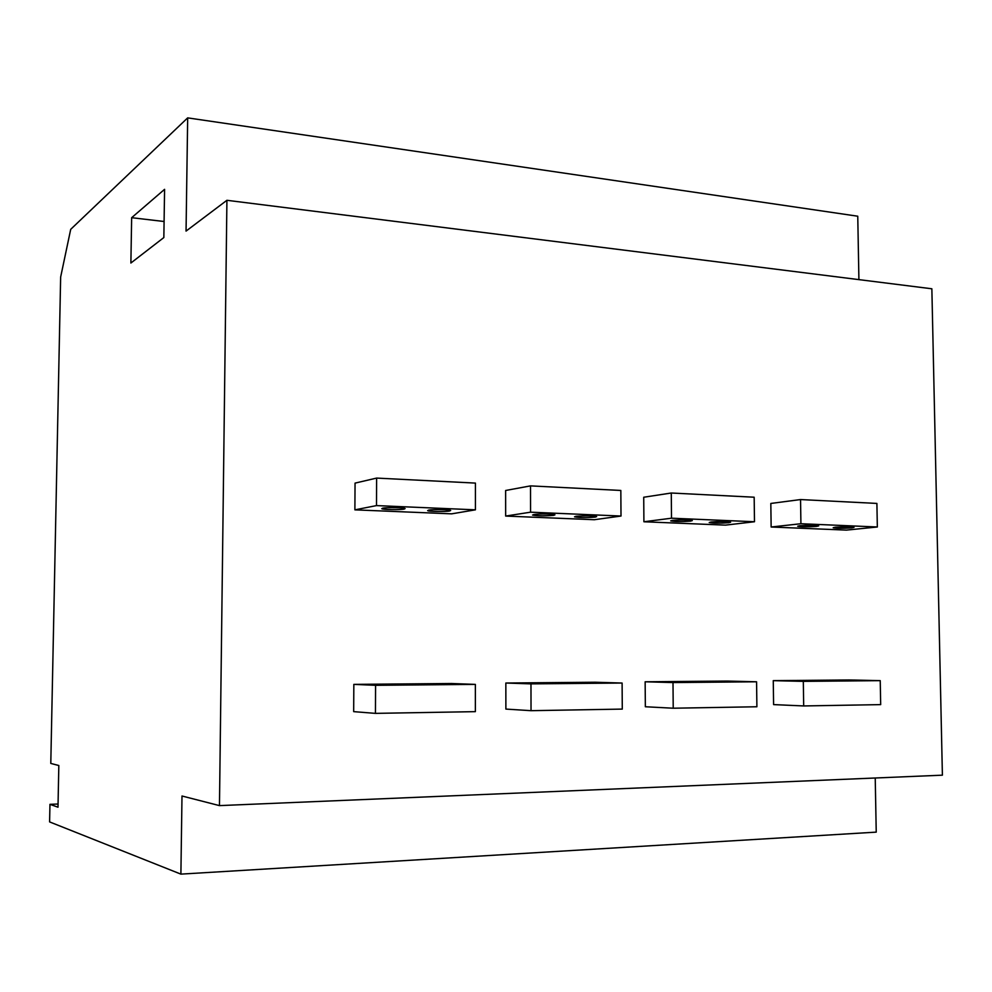 <?xml version="1.0" encoding="UTF-8"?>
<svg xmlns="http://www.w3.org/2000/svg" width="992" height="992" viewBox="0 0 992 992"><rect width="100%" height="100%" fill="white"/><g stroke="black" fill="none" stroke-linecap="round" stroke-linejoin="round"><path stroke-width="1.49" d="M187.674 117.874L70.705 229.338L60.648 277.066L50.79 763.431L58.826 765.514L57.995 807.203L49.96 804.338L49.6 821.909L180.891 874.126L181.995 796.006L219.468 805.616L226.92 200.297L186.05 231.099L187.674 117.874L857.758 216.219L858.911 279.632M164.585 189.336L163.841 237.559L130.882 263.029L131.651 217.694L164.585 189.336M226.92 200.297L931.86 288.784L942.4 775.174L219.468 805.616M49.96 804.338L58.057 804.016M180.891 874.126L876.234 832.127L875.229 778.001M354.888 509.851L355.049 483.116L376.625 478.082L475.428 483.092L475.428 509.826L451.658 513.844L354.888 509.851L376.489 505.598L475.428 509.826M800.544 499.559L770.821 503.452L771.144 527.012L846.412 530.112L877.337 526.988L876.891 503.428L800.544 499.559L800.916 523.726L877.337 526.988M754.49 521.742L725.474 525.128L643.907 521.767L643.721 497.24L671.274 493.012L754.168 497.215L754.49 521.742L671.51 518.196L671.274 493.012M621.004 516.038L594.332 519.721L505.66 516.063L505.635 490.482L530.509 485.882L620.831 490.457L621.004 516.038L530.571 512.182L530.509 485.882M375.447 713.372L353.673 711.636L353.834 684.381L451.41 683.513L475.366 684.393L475.366 711.648L375.447 713.372L375.584 685.311L475.366 684.393M803.694 705.944L773.599 704.605L773.264 680.648L849.016 679.966L880.226 680.648L803.309 681.368L803.694 705.944L880.685 704.618L880.226 680.648M673.221 708.214L645.346 706.75L645.147 681.789L727.285 681.058L756.574 681.789L756.896 706.763L673.221 708.214L672.998 682.57L756.574 681.789M531.03 710.681L505.883 709.082L505.846 683.029L595.2 682.236L622.108 683.042L622.282 709.094L531.03 710.681L530.968 683.872L622.108 683.042M376.489 505.598L376.625 478.082M449.599 510.992L450.678 510.471C450.083 509.528 432.921 509.243 428.656 510.111L427.639 510.632C428.333 511.574 445.222 511.86 449.599 510.992M404.166 509.082L405.12 508.574C404.426 507.582 386.744 507.272 382.664 508.177L381.771 508.698C382.565 509.677 399.962 509.975 404.166 509.082M505.66 516.063L530.571 512.182M595.15 517.117L596.663 516.584C592.001 515.679 585.106 515.592 575.968 516.311L574.529 516.832C579.154 517.725 586.036 517.824 595.15 517.117M553.561 515.369L554.95 514.836C554.565 513.968 538.544 513.732 533.894 514.538L532.568 515.059C537.441 515.989 544.434 516.088 553.561 515.369M643.907 521.767L671.51 518.196M728.711 522.722L730.645 522.189C726.652 521.408 720.13 521.333 711.078 521.99L709.218 522.524C713.174 523.292 719.671 523.367 728.711 522.722M690.494 521.122L692.317 520.589C688.138 519.771 681.516 519.696 672.44 520.366L670.691 520.887C674.833 521.705 681.442 521.78 690.494 521.122M730.571 681.578L710.942 681.628L730.571 681.578M353.834 684.381L375.584 685.311M449.326 684.133L427.192 684.22L449.326 684.133M403.521 684.554L380.928 684.641L403.521 684.554M505.846 683.029L530.968 683.872M596.043 682.806L575.261 682.868L596.043 682.806M554.144 683.178L532.977 683.252L554.144 683.178M645.147 681.789L672.998 682.57M692.094 681.926L672.142 681.975L692.094 681.926M773.264 680.648L803.309 681.368M818.921 680.772L799.998 680.81L818.921 680.772M854.372 680.45L835.735 680.487L854.372 680.45M771.144 527.012L800.916 523.726M816.466 526.417L818.685 525.884C815.089 525.165 808.802 525.115 799.825 525.723L797.68 526.244C801.251 526.963 807.513 527.012 816.466 526.417M851.694 527.893L854.025 527.36C850.578 526.678 844.39 526.628 835.438 527.211L833.168 527.744C836.591 528.426 842.766 528.476 851.694 527.893M164.089 221.501L131.651 217.694"/></g></svg>
